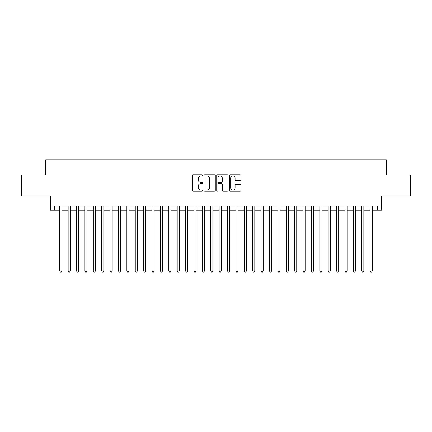 <?xml version="1.0" encoding="UTF-8"?>
<svg xmlns="http://www.w3.org/2000/svg" width="432" height="432" viewBox="0 0 432 432"><rect width="100%" height="100%" fill="white"/><g stroke="black" fill="none" stroke-linecap="round" stroke-linejoin="round"><path stroke-width="0.65" d="M202.581 175.333A0.578 0.578 0 0 0 202.003 174.76L193.255 174.76A0.821 0.821 0 0 0 192.429 175.581L192.429 190.404A0.821 0.821 0 0 0 193.255 191.225L202.003 191.225A0.578 0.578 0 0 0 202.581 190.647A0.578 0.578 0 0 0 202.003 190.075L200.869 190.075A2.635 2.635 0 0 1 198.234 187.439L198.234 186.203A2.635 2.635 0 0 1 200.869 183.568L202.003 183.568A0.578 0.578 0 0 0 202.581 182.99A0.578 0.578 0 0 0 202.003 182.417L200.869 182.417A2.635 2.635 0 0 1 198.234 179.782L198.234 178.546A2.635 2.635 0 0 1 200.869 175.91L202.003 175.91A0.578 0.578 0 0 0 202.581 175.333M240.062 180.565A0.821 0.821 0 0 0 240.889 179.739L240.889 175.581A0.821 0.821 0 0 0 240.062 174.76L230.348 174.76A0.821 0.821 0 0 0 229.522 175.581L229.522 190.404A0.821 0.821 0 0 0 230.348 191.225L240.062 191.225A0.821 0.821 0 0 0 240.889 190.404L240.889 185.382A0.821 0.821 0 0 0 240.062 184.556L235.904 184.556A0.821 0.821 0 0 0 235.084 185.382L235.084 187.871A2.203 2.203 0 0 1 232.88 190.075A2.203 2.203 0 0 1 230.677 187.871L230.677 178.114A2.203 2.203 0 0 1 232.88 175.91A2.203 2.203 0 0 1 235.084 178.114L235.084 179.739A0.821 0.821 0 0 0 235.904 180.565L240.062 180.565M54.524 210.254L54.524 206.059L377.476 206.059L377.476 210.254L381.672 210.254L381.672 195.993L410.4 195.993L410.4 175.025L386.284 175.025L386.284 159.926L45.716 159.926L45.716 175.025L21.6 175.025L21.6 195.993L50.328 195.993L50.328 210.254L59.767 210.254M215.282 175.581A0.821 0.821 0 0 0 214.456 174.76L204.741 174.76A0.821 0.821 0 0 0 203.915 175.581L203.915 190.404A0.821 0.821 0 0 0 204.741 191.225L214.456 191.225A0.821 0.821 0 0 0 215.282 190.404L215.282 175.581M217.544 174.76L227.259 174.76A0.821 0.821 0 0 1 228.085 175.581L228.085 190.404A0.821 0.821 0 0 1 227.259 191.225L223.101 191.225A0.821 0.821 0 0 1 222.28 190.404L222.28 184.394A0.821 0.821 0 0 0 221.454 183.568L218.695 183.568A0.821 0.821 0 0 0 217.874 184.394L217.874 190.647A0.578 0.578 0 0 1 217.296 191.225A0.578 0.578 0 0 1 216.718 190.647L216.718 175.581A0.821 0.821 0 0 1 217.544 174.76M61.862 210.254L68.153 210.254M70.254 210.254L76.545 210.254M78.64 210.254L84.931 210.254M87.032 210.254L93.323 210.254M95.418 210.254L101.709 210.254M103.804 210.254L110.095 210.254M112.196 210.254L118.487 210.254M120.582 210.254L126.873 210.254M128.968 210.254L135.265 210.254M137.36 210.254L143.651 210.254M145.746 210.254L152.037 210.254M154.138 210.254L160.429 210.254M162.524 210.254L168.815 210.254M170.91 210.254L177.206 210.254M179.302 210.254L185.593 210.254M187.688 210.254L193.979 210.254M196.079 210.254L202.37 210.254M204.466 210.254L210.757 210.254M212.852 210.254L219.148 210.254M221.243 210.254L227.534 210.254M229.63 210.254L235.921 210.254M238.021 210.254L244.312 210.254M246.407 210.254L252.698 210.254M254.794 210.254L261.09 210.254M263.185 210.254L269.476 210.254M271.571 210.254L277.862 210.254M279.963 210.254L286.254 210.254M288.349 210.254L294.64 210.254M296.735 210.254L303.032 210.254M305.127 210.254L311.418 210.254M313.513 210.254L319.804 210.254M321.905 210.254L328.196 210.254M330.291 210.254L336.582 210.254M338.677 210.254L344.968 210.254M347.069 210.254L353.36 210.254M355.455 210.254L361.746 210.254M363.847 210.254L370.138 210.254M372.233 210.254L377.476 210.254M205.648 175.91A0.578 0.578 0 0 0 205.07 176.488L205.07 189.497A0.578 0.578 0 0 0 205.648 190.075L206.842 190.075A2.635 2.635 0 0 0 209.477 187.439L209.477 178.546A2.635 2.635 0 0 0 206.842 175.91L205.648 175.91M222.28 178.157A2.203 2.203 0 0 0 220.077 175.954A2.203 2.203 0 0 0 217.874 178.157L217.874 181.591A0.821 0.821 0 0 0 218.695 182.417L221.454 182.417A0.821 0.821 0 0 0 222.28 181.591L222.28 178.157M61.862 206.059L61.862 270.988L59.767 270.988L59.767 206.059M61.862 270.988L61.236 272.074L60.394 272.074L59.767 270.988M70.254 206.059L70.254 270.988L68.153 270.988L68.153 206.059M70.254 270.988L69.622 272.074L68.785 272.074L68.153 270.988M78.64 206.059L78.64 270.988L76.545 270.988L76.545 206.059M78.64 270.988L78.014 272.074L77.171 272.074L76.545 270.988M87.032 206.059L87.032 270.988L84.931 270.988L84.931 206.059M87.032 270.988L86.4 272.074L85.563 272.074L84.931 270.988M95.418 206.059L95.418 270.988L93.323 270.988L93.323 206.059M95.418 270.988L94.786 272.074L93.949 272.074L93.323 270.988M103.804 206.059L103.804 270.988L101.709 270.988L101.709 206.059M103.804 270.988L103.178 272.074L102.335 272.074L101.709 270.988M112.196 206.059L112.196 270.988L110.095 270.988L110.095 206.059M112.196 270.988L111.564 272.074L110.727 272.074L110.095 270.988M120.582 206.059L120.582 270.988L118.487 270.988L118.487 206.059M120.582 270.988L119.956 272.074L119.113 272.074L118.487 270.988M128.968 206.059L128.968 270.988L126.873 270.988L126.873 206.059M128.968 270.988L128.342 272.074L127.505 272.074L126.873 270.988M137.36 206.059L137.36 270.988L135.265 270.988L135.265 206.059M137.36 270.988L136.728 272.074L135.891 272.074L135.265 270.988M145.746 206.059L145.746 270.988L143.651 270.988L143.651 206.059M145.746 270.988L145.12 272.074L144.277 272.074L143.651 270.988M154.138 206.059L154.138 270.988L152.037 270.988L152.037 206.059M154.138 270.988L153.506 272.074L152.669 272.074L152.037 270.988M162.524 206.059L162.524 270.988L160.429 270.988L160.429 206.059M162.524 270.988L161.897 272.074L161.055 272.074L160.429 270.988M170.91 206.059L170.91 270.988L168.815 270.988L168.815 206.059M170.91 270.988L170.284 272.074L169.447 272.074L168.815 270.988M179.302 206.059L179.302 270.988L177.206 270.988L177.206 206.059M179.302 270.988L178.67 272.074L177.833 272.074L177.206 270.988M187.688 206.059L187.688 270.988L185.593 270.988L185.593 206.059M187.688 270.988L187.061 272.074L186.219 272.074L185.593 270.988M196.079 206.059L196.079 270.988L193.979 270.988L193.979 206.059M196.079 270.988L195.448 272.074L194.611 272.074L193.979 270.988M204.466 206.059L204.466 270.988L202.37 270.988L202.37 206.059M204.466 270.988L203.839 272.074L202.997 272.074L202.37 270.988M212.852 206.059L212.852 270.988L210.757 270.988L210.757 206.059M212.852 270.988L212.225 272.074L211.388 272.074L210.757 270.988M221.243 206.059L221.243 270.988L219.148 270.988L219.148 206.059M221.243 270.988L220.612 272.074L219.775 272.074L219.148 270.988M229.63 206.059L229.63 270.988L227.534 270.988L227.534 206.059M229.63 270.988L229.003 272.074L228.161 272.074L227.534 270.988M238.021 206.059L238.021 270.988L235.921 270.988L235.921 206.059M238.021 270.988L237.389 272.074L236.552 272.074L235.921 270.988M246.407 206.059L246.407 270.988L244.312 270.988L244.312 206.059M246.407 270.988L245.781 272.074L244.939 272.074L244.312 270.988M254.794 206.059L254.794 270.988L252.698 270.988L252.698 206.059M254.794 270.988L254.167 272.074L253.33 272.074L252.698 270.988M263.185 206.059L263.185 270.988L261.09 270.988L261.09 206.059M263.185 270.988L262.553 272.074L261.716 272.074L261.09 270.988M271.571 206.059L271.571 270.988L269.476 270.988L269.476 206.059M271.571 270.988L270.945 272.074L270.103 272.074L269.476 270.988M279.963 206.059L279.963 270.988L277.862 270.988L277.862 206.059M279.963 270.988L279.331 272.074L278.494 272.074L277.862 270.988M288.349 206.059L288.349 270.988L286.254 270.988L286.254 206.059M288.349 270.988L287.723 272.074L286.88 272.074L286.254 270.988M296.735 206.059L296.735 270.988L294.64 270.988L294.64 206.059M296.735 270.988L296.109 272.074L295.272 272.074L294.64 270.988M305.127 206.059L305.127 270.988L303.032 270.988L303.032 206.059M305.127 270.988L304.495 272.074L303.658 272.074L303.032 270.988M313.513 206.059L313.513 270.988L311.418 270.988L311.418 206.059M313.513 270.988L312.887 272.074L312.044 272.074L311.418 270.988M321.905 206.059L321.905 270.988L319.804 270.988L319.804 206.059M321.905 270.988L321.273 272.074L320.436 272.074L319.804 270.988M330.291 206.059L330.291 270.988L328.196 270.988L328.196 206.059M330.291 270.988L329.665 272.074L328.822 272.074L328.196 270.988M338.677 206.059L338.677 270.988L336.582 270.988L336.582 206.059M338.677 270.988L338.051 272.074L337.214 272.074L336.582 270.988M347.069 206.059L347.069 270.988L344.968 270.988L344.968 206.059M347.069 270.988L346.437 272.074L345.6 272.074L344.968 270.988M355.455 206.059L355.455 270.988L353.36 270.988L353.36 206.059M355.455 270.988L354.829 272.074L353.986 272.074L353.36 270.988M363.847 206.059L363.847 270.988L361.746 270.988L361.746 206.059M363.847 270.988L363.215 272.074L362.378 272.074L361.746 270.988M372.233 206.059L372.233 270.988L370.138 270.988L370.138 206.059M372.233 270.988L371.606 272.074L370.764 272.074L370.138 270.988"/></g></svg>
